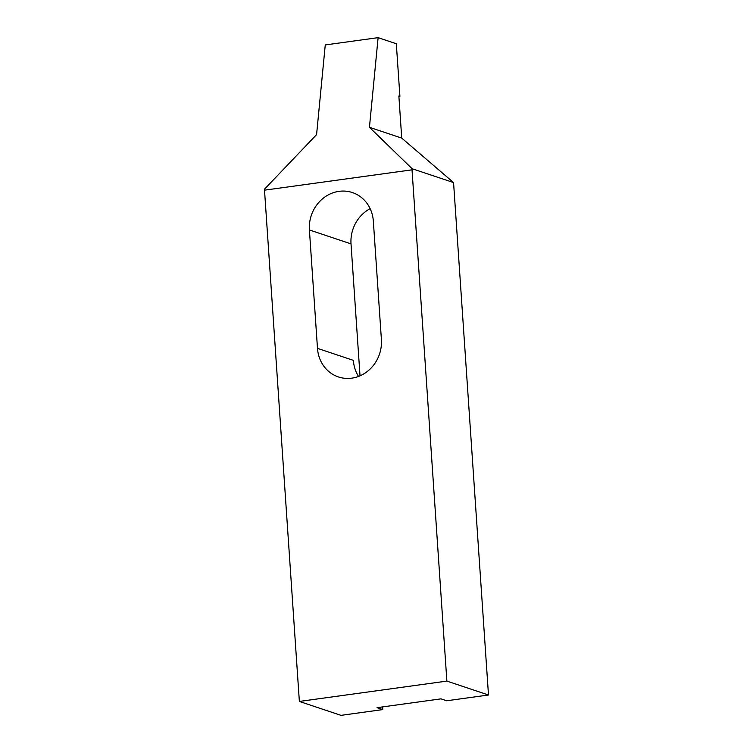 <?xml version="1.0" encoding="UTF-8"?>
<svg xmlns="http://www.w3.org/2000/svg" width="753" height="753" viewBox="0 0 753 753"><rect width="100%" height="100%" fill="white"/><g stroke="black" fill="none" stroke-linecap="round" stroke-linejoin="round"><path stroke-width="1.13" d="M358.541 376.434A34.779 31.73 108.5 0 1 353.373 360.358L317.484 348.357L309.408 229.957A34.779 31.73 108.5 0 1 352.404 192.561A34.779 31.73 108.5 0 1 373.337 221.137L381.404 339.547A34.779 31.73 108.5 0 1 338.417 376.942A34.779 31.73 108.5 0 1 317.484 348.357M382.59 706.907L382.769 709.59L377.046 707.669L440.976 698.859L446.698 700.77L488.49 695L446.877 681.098L412.023 169.83L264.51 190.17L264.614 189.078L316.58 134.608L325.258 44.945L378.11 37.65L369.441 127.313L412.136 168.738L412.023 169.83M382.769 709.59L340.977 715.35L299.365 701.438L446.877 681.098M488.49 695L453.56 182.584L401.735 138.11L398.864 96.008L399.909 96.356L398.902 96.497M264.51 190.17L299.365 701.438M399.909 96.356L396.313 43.74L378.11 37.65M370.147 208.666A34.779 31.73 -71.5 0 0 351.02 243.868L360.019 375.832M401.735 138.11L369.441 127.313M453.56 182.584L412.136 168.738M351.02 243.868L309.408 229.957"/></g></svg>
